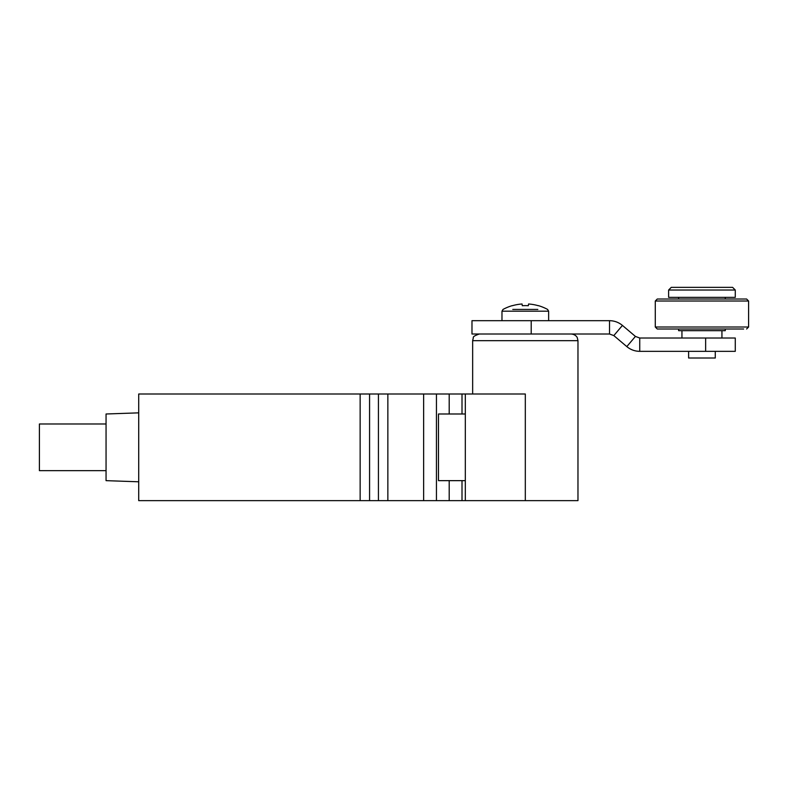 <?xml version="1.0" encoding="UTF-8"?>
<svg xmlns="http://www.w3.org/2000/svg" width="788" height="788" viewBox="0 0 788 788"><rect width="100%" height="100%" fill="white"/><g stroke="black" fill="none" stroke-linecap="round" stroke-linejoin="round"><path stroke-width="1.18" d="M537.84 309.428L512.781 309.428M522.06 303.991A46.571 46.177 180 0 0 512.289 305.724L512.279 305.626A46.659 46.659 0 0 0 503.02 309.428L501.976 311.191L548.635 311.191L547.591 309.428A46.659 46.659 0 0 0 538.342 305.626L538.332 305.724A46.571 46.177 180 0 0 528.561 303.991L528.334 305.724A46.118 45.724 180 0 0 522.286 305.724L522.06 303.991L522.286 305.724M528.561 303.991L528.334 305.724M519.4 334.014L471.982 334.014L471.982 320.677L609.518 320.677L609.518 334.014L519.4 334.014M639.738 338.013L639.738 351.34L735.273 351.34L735.273 338.013L639.738 338.013L635.423 336.427L622.441 325.424C618.688 322.331 614.384 320.746 609.518 320.677M635.423 336.427L626.805 346.592L613.822 335.589L609.518 334.014M622.441 325.424L613.822 335.589M639.738 351.34C634.862 351.29 630.548 349.705 626.805 346.592M735.273 290.023L732.604 287.354L671.278 287.354L668.618 290.023L668.618 297.352L735.273 297.352L735.273 290.023L668.618 290.023M715.277 351.34L715.277 358.008L688.614 358.008L688.614 351.34M465.324 480.65L465.324 500.646L525.31 500.646L525.31 394L465.324 394L465.324 413.995L438.483 413.995L438.483 480.65L465.324 480.65L465.324 413.995M472.652 394L472.652 340.672L577.968 340.672L577.968 500.646L525.31 500.646M106.055 423.993L39.4 423.993L39.4 470.653L106.055 470.653M138.718 412.853L106.055 413.995L106.055 480.65L138.718 481.793M369.572 394L138.718 394L138.718 500.646L369.572 500.646L369.572 394L378.427 394L378.427 500.646L387.854 500.646L387.854 394L378.427 394M449.199 480.65L449.199 500.646L462.004 500.646L462.004 480.65M436.444 394L423.639 394L423.639 500.646L436.444 500.646L436.444 394L449.199 394L449.199 413.995M462.004 413.995L462.004 394L449.199 394M378.427 500.646L369.572 500.646M462.004 394L465.324 394M449.199 500.646L436.444 500.646M465.324 500.646L462.004 500.646M387.854 394L423.639 394M423.639 500.646L387.854 500.646M743.626 329.01L725.275 329.01L725.275 330.674L678.616 330.674L678.616 329.01L657.281 329.01L743.626 329.01M746.6 329.01L748.6 327.01L655.281 327.01L655.281 301.016L748.6 301.016L746.6 299.016L657.281 299.016L678.616 299.016L678.616 297.352M725.275 297.352L725.275 299.016L743.626 299.016M531.21 334.014L531.21 320.677M705.634 351.34L705.634 338.013M360.146 394L360.146 500.646M548.635 311.191L548.635 320.677M501.976 311.191L501.976 320.677M681.945 330.674L681.945 338.013M721.936 330.674L721.936 338.013M577.968 340.672L577.289 337.747C577.427 337.835 576.018 334.437 571.3 334.014M472.652 340.672L473.332 337.747C472.869 336.762 474.869 335.521 479.321 334.014M655.281 327.01L657.281 329.01M655.281 301.016L657.281 299.016M748.6 327.01L748.6 301.016"/></g></svg>
